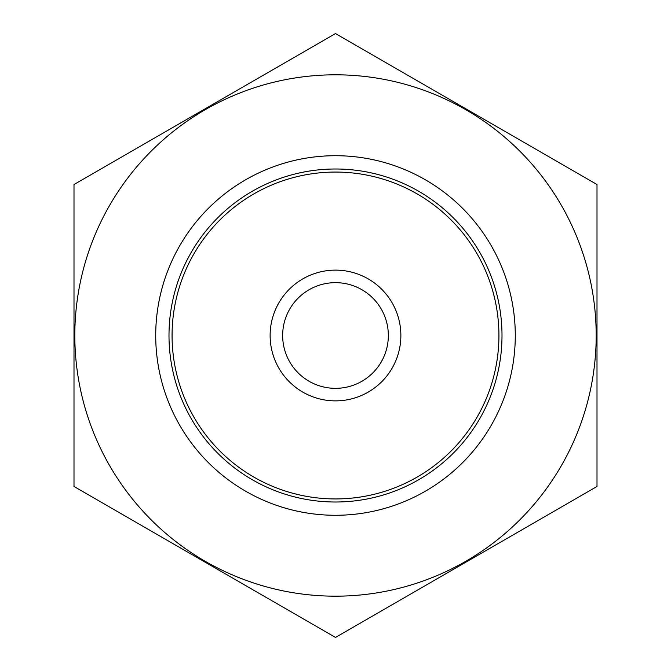 <?xml version="1.0" encoding="UTF-8"?>
<svg xmlns="http://www.w3.org/2000/svg" width="671" height="671" viewBox="0 0 671 671"><rect width="100%" height="100%" fill="white"/><g stroke="black" fill="none" stroke-linecap="round" stroke-linejoin="round"><path stroke-width="1.01" d="M172.061 335.5A163.439 163.439 0 0 1 417.219 193.961A163.439 163.439 0 0 1 417.219 477.039A163.439 163.439 0 0 1 172.061 335.5M335.5 596.175A260.675 260.675 0 0 1 109.742 205.158A260.675 260.675 0 0 1 561.258 205.158A260.675 260.675 0 0 1 335.5 596.175M335.5 515.278A179.778 179.778 0 0 1 179.803 245.611A179.778 179.778 0 0 1 491.197 245.611A179.778 179.778 0 0 1 335.5 515.278M74.003 184.525L74.003 486.475L335.5 637.45L596.997 486.475L596.997 184.525L335.5 33.55L74.003 184.525M335.5 502.009A166.509 166.509 0 0 1 191.302 252.246A166.509 166.509 0 0 1 479.698 252.246A166.509 166.509 0 0 1 335.5 502.009M388.341 335.5A52.841 52.841 0 0 1 309.079 381.262A52.841 52.841 0 0 1 309.079 289.738A52.841 52.841 0 0 1 388.341 335.5M400.872 335.5A65.372 65.372 0 0 1 302.814 392.116A65.372 65.372 0 0 1 302.814 278.884A65.372 65.372 0 0 1 400.872 335.5"/></g></svg>
